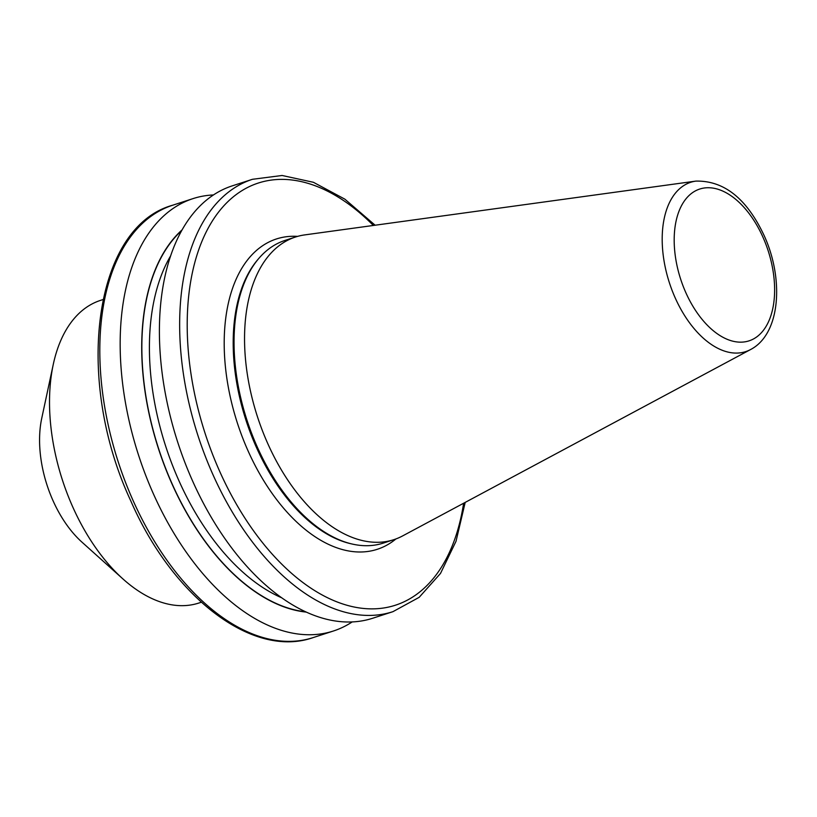 <?xml version="1.0" encoding="UTF-8"?>
<svg xmlns="http://www.w3.org/2000/svg" width="817" height="817" viewBox="0 0 817 817"><rect width="100%" height="100%" fill="white"/><g stroke="black" fill="none" stroke-linecap="round" stroke-linejoin="round"><path stroke-width="1.23" d="M750.598 349.533L402.556 535.952A159.121 91.718 -108 0 1 393.845 539.669L383.347 543.08A159.121 91.718 -108 0 1 351.923 543.979A159.121 91.718 -108 0 1 257.365 447.195A159.121 91.718 -108 0 1 259.04 258.172A159.121 91.718 -108 0 1 285 240.423L295.499 237.012A159.121 91.718 -108 0 1 304.731 234.898L695.87 181.108A89.022 51.318 -108 0 0 675.24 297.98A89.022 51.318 -108 0 0 750.598 349.533C780.449 334.071 784.167 279.302 764.191 235.684C746.861 198.674 724.087 180.486 695.87 181.108M201.299 602.241L198.827 603.038A159.121 91.718 -108 0 1 122.969 578.967A159.121 91.718 -108 0 1 72.846 507.163A159.121 91.718 -108 0 1 53.258 364.453A159.121 91.718 -108 0 1 100.471 300.39L102.952 299.584M122.969 578.967L81.966 542.151A91.831 52.931 -108 0 1 53.034 500.709A91.831 52.931 -108 0 1 41.728 418.345L53.258 364.453M393.845 539.669A159.121 91.718 -108 0 1 267.864 443.784A159.121 91.718 -108 0 1 295.499 237.012M465.2 502.394L456.029 541.263L440.506 573.422L419.172 597.329L392.946 611.667L372.695 618.244A227.31 131.026 -108 0 1 192.72 481.274A227.31 131.026 -108 0 1 232.202 185.878L252.443 179.301L282.09 175.481L313.401 182.283L344.866 199.164L375.126 225.216M306.314 612.107A207.334 119.517 -108 0 1 158.518 448.829A207.334 119.517 -108 0 1 182.109 229.863M352.209 621.921A227.31 131.026 -108 0 1 333.459 630.99A227.31 131.026 -108 0 1 138.594 455.304A227.31 131.026 -108 0 1 192.965 198.633A227.31 131.026 -108 0 1 213.462 194.946M395.928 538.944A163.165 94.047 -108 0 1 248.113 450.984A163.165 94.047 -108 0 1 297.613 236.379M685.882 292.752A79.811 46.007 72 0 0 756.634 336.982A79.811 46.007 72 0 0 762.925 237.134A79.811 46.007 72 0 0 692.183 192.904A79.811 46.007 72 0 0 685.882 292.752M351.923 543.979L350.452 543.642A158.294 91.249 -108 0 1 256.395 447.359A158.294 91.249 -108 0 1 258.06 259.306L259.04 258.172M281.732 597.809A201.717 116.28 -108 0 1 165.769 446.48A201.717 116.28 -108 0 1 170.62 255.884M192.965 198.633L172.601 205.241A227.31 131.026 72 0 0 133.13 500.637A227.31 131.026 72 0 0 313.105 637.607L333.459 630.99M305.66 611.8A207.079 119.374 -108 0 1 158.651 448.788A207.079 119.374 -108 0 1 181.752 230.496M392.946 611.667A227.31 131.026 -108 0 1 198.082 435.972A227.31 131.026 -108 0 1 252.443 179.301M373.349 225.461A221.938 127.932 72 0 0 193.21 268.895A221.938 127.932 72 0 0 292.353 574.004A221.938 127.932 72 0 0 463.617 503.241M172.601 205.241C93.179 227.238 74.01 379.701 130.822 500.964C172.632 597.053 252.524 658.921 313.105 637.607"/></g></svg>
